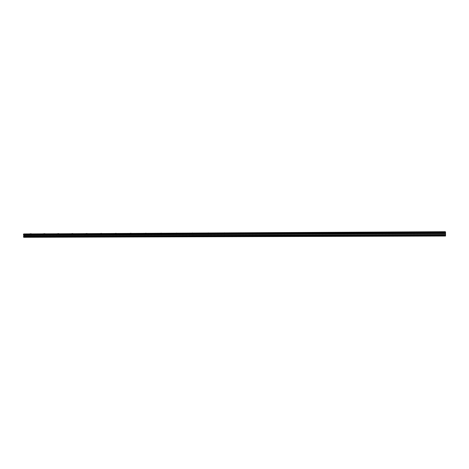 <?xml version="1.0" encoding="UTF-8"?>
<svg xmlns="http://www.w3.org/2000/svg" width="469" height="469" viewBox="0 0 469 469"><rect width="100%" height="100%" fill="white"/><g stroke="black" fill="none" stroke-linecap="round" stroke-linejoin="round"><path stroke-width="0.7" d="M437.325 231.997L436.111 231.926L437.325 231.997M29.617 233.873L31.13 233.72L29.617 233.873M43.341 233.808L44.831 233.656L43.341 233.808M57.247 233.744L58.719 233.591L57.247 233.744M71.335 233.679L72.795 233.527L71.335 233.679M85.616 233.615L87.058 233.462L85.616 233.615M100.09 233.55L101.521 233.398L100.09 233.55M114.764 233.48L116.171 233.328L114.764 233.48M129.637 233.415L131.033 233.257L129.637 233.415M144.716 233.345L146.094 233.193L144.716 233.345M160.011 233.275L161.365 233.122L160.011 233.275M175.517 233.204L176.854 233.052L175.517 233.204M191.241 233.128L192.566 232.976L191.241 233.128M207.187 233.058L208.494 232.905L207.187 233.058M223.367 232.982L224.657 232.829L223.367 232.982M239.776 232.905L241.054 232.759L239.776 232.905M256.432 232.829L257.686 232.683L256.432 232.829M273.327 232.753L274.564 232.601L273.327 232.753M290.469 232.671L291.695 232.524L290.469 232.671M307.869 232.595L309.077 232.448L307.869 232.595M325.533 232.513L326.723 232.366L325.533 232.513M343.46 232.431L344.633 232.284L343.46 232.431M361.658 232.343L362.818 232.202L361.658 232.343M380.142 232.261L381.279 232.12L380.142 232.261M398.908 232.173L400.034 232.032L398.908 232.173M417.967 232.085L416.806 232.02L417.967 232.085M445.521 232.108L23.673 233.978L445.521 232.108L445.544 232.524L23.479 234.424L445.544 232.524M23.708 237.302L445.532 236.024L23.708 237.302M445.515 232.055L445.298 231.698L23.673 233.978M445.544 232.583L445.544 233.04L23.497 234.799L445.544 233.04M23.69 237.279L445.544 235.884L445.544 235.209L23.579 236.605L23.743 235.192L445.515 233.515L445.538 233.087M445.515 233.515L445.544 235.209M445.544 235.848L23.608 237.162M23.597 237.132L23.567 236.657L445.544 235.28M445.515 233.456L23.743 235.192M23.731 235.145L23.532 234.84M23.497 234.799L23.479 234.424M23.509 234.371L23.667 234.025M445.515 232.008L23.69 233.943M445.55 232.747L23.45 234.559M23.456 234.676L445.55 232.894M23.778 235.274L445.509 233.609M445.509 234.529L23.819 236.036M23.813 236.089L445.509 234.594M23.767 235.221L445.509 233.55"/></g></svg>
